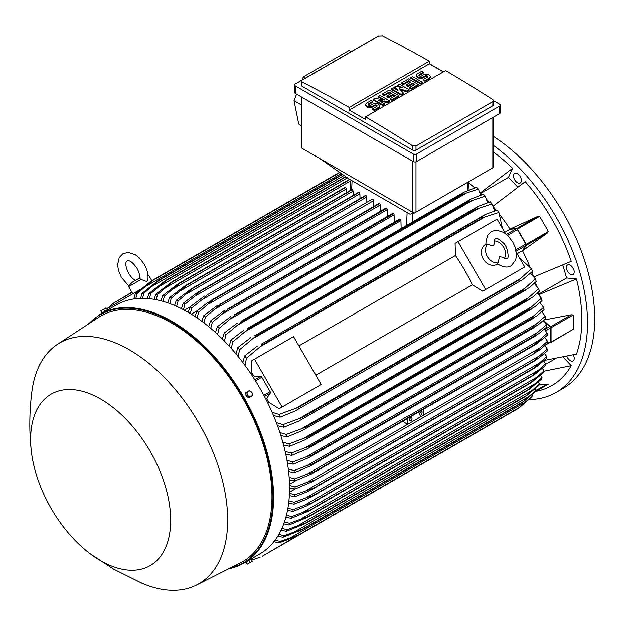<?xml version="1.0" encoding="UTF-8"?>
<svg xmlns="http://www.w3.org/2000/svg" width="626" height="626" viewBox="0 0 626 626"><rect width="100%" height="100%" fill="white"/><g stroke="black" fill="none" stroke-linecap="round" stroke-linejoin="round"><path stroke-width="0.94" d="M493.343 245.94L494.438 243.357C494.329 240.548 494.704 238.96 495.549 238.608L495.549 238.608C496.41 237.536 499.024 239.007 503.374 243.021C507.835 246.198 509.29 259.516 507.06 258.554L507.06 258.554C506.888 259.195 505.331 258.726 502.388 257.137L499.611 256.801L497.967 262.912A11.511 9.398 -120 0 1 487.38 256.621A11.511 9.398 -120 0 1 487.224 244.304L493.343 245.94M494.462 240.916A11.511 9.398 -120 0 1 503.664 247.215A11.511 9.398 -120 0 1 504.517 258.335M497.686 263.961L497.138 264.282A11.511 9.398 -120 0 1 483.233 259.007A11.511 9.398 -120 0 1 485.62 244.336L486.175 244.023M497.967 262.912L497.31 263.687L498.852 264.735C503.993 267.427 508.109 267.756 511.207 265.729L515.722 260.056L516.52 254.618L514.955 246.746L512.655 241.871L508.069 235.869L503.703 232.395L496.614 230.141L491.402 231.432L487.685 235.298C486.019 241.135 485.533 244.195 486.222 244.484L487.224 244.304M458.021 241.659L485.659 289.525L482.732 291.215L472.372 284.814A130.341 75.253 -120 0 0 455.462 255.518L455.094 243.35L497.099 219.1L505.472 233.6M516.364 252.458L524.737 266.958L485.659 289.525M472.372 284.814L315.833 375.193M298.923 345.896L455.462 255.518M318.266 386.164L279.188 408.723L268.836 402.322A130.341 75.253 -120 0 0 266.801 398.214L270.307 393.112A1.385 0.798 -120 0 0 270.15 391.665L261.817 377.22A1.385 0.798 -120 0 0 260.635 376.359L254.461 376.844A130.341 75.253 -120 0 0 251.918 373.033L251.558 360.866L254.477 359.175L282.115 407.033L279.188 408.723M254.477 359.175L293.563 336.608L321.193 384.474L282.115 407.033M521.81 268.648L482.732 291.215M517.092 253.718L522.452 250.619L525.957 245.517A1.385 0.798 -120 0 0 525.801 244.062L515.879 249.79M504.752 232.34L510.112 229.241L516.286 228.764A1.385 0.798 -120 0 1 517.459 229.625L525.801 244.062M522.452 250.619A130.341 75.253 60 0 1 522.53 250.776L526.364 245.275A0.923 0.532 60 0 0 526.263 244.312L517.483 229.1A0.923 0.532 60 0 0 516.693 228.529L510.018 229.1A130.341 75.253 60 0 1 510.112 229.241M526.364 245.275L547.093 233.31L522.53 250.776A130.341 75.253 60 0 1 529.76 266.582M537.186 216.674L539.635 216.306L548.415 231.518L546.881 233.459M499.939 214.937A130.341 75.253 60 0 1 510.018 229.1L537.421 216.557L516.693 228.529M531.897 272.02A130.341 75.253 60 0 1 533.508 276.434M493.28 206.76A130.341 75.253 60 0 1 496.301 210.359M533.892 276.919L571.256 261.332A143.925 83.094 -120 0 0 525.245 181.626L493.061 206.189M517.827 187.143L508.515 177.314L480.69 193.387M480.001 192.73A130.341 75.253 60 0 1 480.259 192.972L512.608 168.284A143.925 83.094 -120 0 0 493.523 152.126M508.515 177.314L512.608 168.284M468.678 182.823A130.341 75.253 60 0 1 474.735 187.902M544.268 360.435L576.491 354.089A143.925 83.094 -120 0 0 576.491 278.946L566.624 277.967L538.798 294.032M566.624 277.967L562.774 264.994M576.491 278.946L538.939 294.603A130.341 75.253 60 0 1 539.025 294.956M566.874 356.249A5.524 3.193 -120 0 0 573.095 360.912A5.524 3.193 -120 0 0 573.94 359.942A5.524 3.193 -120 0 0 573.26 354.84M518.946 174.897A5.524 3.193 -120 0 0 514.689 173.418A5.524 3.193 -120 0 0 515.957 181.509A5.524 3.193 -120 0 0 520.214 182.988A5.524 3.193 -120 0 0 518.946 174.897M528.931 399.584A151.985 87.75 -120 0 0 556.06 392.463A151.985 87.75 -120 0 0 587.532 322.891A151.985 87.75 -120 0 0 493.523 145.49M535.926 391.32L536.091 391.297A143.925 83.094 -120 0 0 571.256 365.662L563.095 357.039M573.94 270.142A5.524 3.193 -120 0 0 567.563 264.994A5.524 3.193 -120 0 0 566.718 269.423A5.524 3.193 -120 0 0 573.095 274.571A5.524 3.193 -120 0 0 573.94 270.142M556.06 392.463L563.22 388.331A151.985 87.75 -120 0 0 594.7 318.751A151.985 87.75 -120 0 0 493.523 136.452M555.849 358.44L545.504 364.418M571.256 365.662L543.971 371.195M373.745 206.455L373.573 200.672A1.15 0.665 -120 0 0 372.76 199.264A1.15 0.665 -120 0 0 372.18 199.209L206.83 295.057C206.423 296.067 204.772 297.647 201.885 299.799L191.759 307.984L190.273 313.548M373.573 200.672L201.885 299.799M188.238 312.343L189.991 306.967L204.412 296.067M189.991 306.967A147.384 85.089 60 0 1 190.875 307.468A147.384 85.089 60 0 1 191.759 307.984M191.243 314.135L197.636 310.441M195.054 316.56L196.83 311.106L206.776 303.242L213.669 299.259A151.296 87.35 60 0 1 213.771 299.33L198.599 312.264L197.096 317.93M380.6 211.158L380.412 204.874A1.15 0.665 -120 0 0 379.7 203.536A151.296 87.35 -120 0 0 379.599 203.466A1.15 0.665 -120 0 0 379.02 203.411L210.978 300.425M379.599 203.466L213.669 299.259M379.7 203.536L213.771 299.33M196.83 311.106A147.384 85.089 60 0 1 198.599 312.264M380.412 204.874L209.068 303.798M184.38 310.191L190.038 306.928M366.891 202.261L366.734 196.979L194.725 296.286L184.913 304.228L183.449 309.69M366.734 196.979A1.15 0.665 -120 0 0 365.92 195.57L199.991 291.364L194.725 296.286M365.92 195.57A151.296 87.35 -120 0 0 365.811 195.515A1.15 0.665 -120 0 0 365.341 195.508L197.847 292.209L365.811 195.515M181.423 308.649L183.152 303.344L197.847 292.209M183.152 303.344A147.384 85.089 60 0 1 184.913 304.228M358.87 192.292A1.15 0.665 -120 0 0 358.502 192.323L191.306 288.852L358.87 192.292A151.296 87.35 -120 0 1 359.081 192.378L193.152 288.179L178.074 300.996L176.634 306.372M360.036 198.575L359.895 193.794A1.15 0.665 -120 0 0 359.081 192.378M174.607 305.488L176.305 300.245L191.306 288.852M176.305 300.245A147.384 85.089 60 0 1 178.074 300.996M359.895 193.794L187.597 293.265M353.181 195.398L353.056 191.118A1.15 0.665 -120 0 0 352.242 189.709A151.296 87.35 -120 0 0 351.929 189.6A1.15 0.665 -120 0 0 351.663 189.655A1.15 0.665 -120 0 0 351.491 189.858M167.791 302.867L169.466 297.679L184.772 286.012L351.929 189.6M186.008 285.401A151.296 87.35 60 0 1 186.313 285.511L171.234 298.289L169.818 303.587M352.242 189.709L186.313 285.511M169.466 297.679A147.384 85.089 60 0 1 171.234 298.289M353.056 191.118L180.491 290.754M346.327 192.738L346.217 188.989A1.15 0.665 -120 0 0 345.403 187.573A151.296 87.35 -120 0 0 344.996 187.471A1.15 0.665 -120 0 0 344.824 187.518A1.15 0.665 -120 0 0 344.699 187.643M160.984 300.809L162.619 295.668L178.246 283.695L344.996 187.471M179.067 283.265A151.296 87.35 60 0 1 179.474 283.375L164.395 296.129L163.01 301.364M345.403 187.573L179.474 283.375M162.619 295.668A147.384 85.089 60 0 1 164.395 296.129M346.217 188.989L173.402 288.758M154.176 299.345L155.78 294.236L172.142 281.708L349.543 179.279L172.142 281.708A151.296 87.35 60 0 1 172.635 281.802L157.556 294.549L156.203 299.721M349.871 179.474L172.635 281.802M155.78 294.236A147.384 85.089 60 0 1 157.556 294.549M350.896 180.757L166.344 287.311M147.376 298.508L148.933 293.43L165.217 280.761L345.646 176.595M165.217 280.761A151.296 87.35 60 0 1 165.796 280.816L150.717 293.578L149.403 298.688M345.951 176.806L165.796 280.816M148.933 293.43A147.384 85.089 60 0 1 150.717 293.578M347.422 177.839L159.309 286.442M140.576 298.352L142.086 293.304L158.3 280.487L342.297 174.255M158.3 280.487A151.296 87.35 60 0 1 158.957 280.479L143.878 293.265L142.611 298.32M342.594 174.458L158.957 280.479M142.086 293.304A147.384 85.089 60 0 1 143.878 293.265M344.065 175.491L152.306 286.199M133.784 298.962L135.239 293.93L151.398 280.933L339.527 172.314M151.398 280.933A151.296 87.35 60 0 1 152.118 280.847L137.039 293.688L135.826 298.688M339.793 172.502L152.118 280.847M135.239 293.93A147.384 85.089 60 0 1 137.039 293.688M341.264 173.527L145.326 286.653M414.185 213.169L409.967 214.162L349.23 179.099L319.917 158.605L414.185 213.169L493.523 167.377L493.523 117.132M301.333 96.92L301.333 147.321A2.301 1.33 0 0 0 302.006 148.26L319.917 158.605M305.41 78.14L303.281 76.928L349.097 50.471L351.249 51.676M296.56 94.166L294.017 100.684L298.743 124.104L301.333 125.654M303.281 76.928L302.053 80.081M294.017 100.684L301.333 104.965M294.572 84.948L294.572 92.468A2.301 1.33 0 0 0 295.253 93.407L413.301 161.563A2.301 1.33 0 0 0 416.564 161.563L499.603 113.619A2.301 1.33 0 0 0 500.284 112.68L500.284 105.16A2.301 1.33 180 0 1 499.603 106.099L416.564 154.043A2.301 1.33 180 0 1 413.301 154.043L295.253 85.887A2.301 1.33 180 0 1 294.572 84.948A2.301 1.33 180 0 1 295.253 84.001L378.292 36.058A2.301 1.33 180 0 1 378.886 35.815M493.523 100.708L499.603 104.221A2.301 1.33 180 0 1 500.284 105.16M429.342 63.649L443.505 71.834M492.85 105.771A2.301 1.33 0 0 0 493.523 104.832L493.523 100.661L492.85 101.631L415.993 146.007L415.993 150.138L492.85 105.771L492.85 101.631M382.118 35.713A1381.692 797.72 60 0 1 429.342 61.207L349.23 107.461A1381.692 797.72 -120 0 0 302.006 81.967L301.333 81.106L301.333 85.277A2.301 1.33 0 0 0 302.006 86.216L412.73 150.138A2.301 1.33 0 0 0 415.993 150.138M412.73 150.138L412.73 145.897A1381.692 797.72 -120 0 0 365.514 116.859L445.626 70.605A1381.692 797.72 60 0 1 492.85 99.644L493.523 100.661M429.342 61.207L429.342 63.836L443.349 71.927M301.333 81.106L302.006 80.198L378.863 35.823M378.581 36.018L382.4 35.893M365.514 116.859L365.514 119.496L349.23 110.09L349.23 107.461M349.23 110.09L429.342 63.836M389.732 100.95L388.026 101.936L378.049 100.129L384.607 103.908L382.893 104.902L373.206 99.307L374.919 98.321L384.888 100.129L378.339 96.341L380.045 95.355L389.732 100.95L389.732 101.702L388.026 102.687L379.951 101.224M384.607 103.908L384.607 104.667L382.893 105.653L373.206 100.058L373.206 99.307M382.987 99.784L378.339 97.093L378.339 96.341M409.107 89.761L406.83 91.083L399.138 88.61L403.41 93.055L401.133 94.369L391.446 88.775L393.151 87.789L397.995 90.582L394.865 86.803L396 86.145L402.557 87.953L397.713 85.159L399.419 84.166L409.107 89.761L409.107 90.512L406.83 91.834L400.186 89.698M403.41 93.055L403.41 93.806L401.133 95.121L391.446 89.526L391.446 88.775M396.806 89.894L394.865 87.554L394.865 86.803M400.061 87.264L397.713 85.911L397.713 85.159M422.221 82.194L422.221 82.945L420.508 83.931L410.82 78.344L410.82 77.593L412.526 76.599L422.221 82.194L420.508 83.18L420.508 83.931M423.356 72.326L419.365 74.627A1.612 0.931 0 0 0 418.896 75.284A1.612 0.931 0 0 0 419.889 76.145A1.612 0.931 0 0 0 421.65 75.942L423.356 74.956A4.03 2.324 0 0 1 427.754 74.455A4.03 2.324 0 0 1 430.234 76.599A4.03 2.324 0 0 1 429.06 78.25L425.07 80.551L423.356 79.565L427.347 77.256A1.612 0.931 0 0 0 427.816 76.599A1.612 0.931 0 0 0 426.822 75.738A1.612 0.931 0 0 0 425.07 75.942L423.356 76.928A4.03 2.324 0 0 1 418.966 77.436A4.03 2.324 0 0 1 416.478 75.284A4.03 2.324 0 0 1 417.659 73.641L421.65 71.341L423.356 72.326L423.356 73.078L419.365 75.378A1.612 0.931 0 0 0 419.037 75.66M430.234 76.599L430.234 77.35A4.03 2.324 180 0 1 429.06 79.001L425.07 81.302L423.356 80.316L423.356 79.565M427.683 76.975A1.612 0.931 0 0 0 425.07 76.693L423.356 77.687A4.03 2.324 180 0 1 418.966 78.187A4.03 2.324 180 0 1 416.478 76.036L416.478 75.284M418.231 84.502L418.231 85.253L411.392 89.197L409.678 88.211L409.678 87.46L414.811 84.502L412.526 83.18L407.972 85.817L406.258 84.831L410.82 82.194L408.543 80.879L403.41 83.837L403.41 84.596L401.704 83.602L401.704 82.851L408.543 78.907L418.231 84.502L411.392 88.446L409.678 87.46M414.162 84.878L412.526 83.931L407.972 86.568L406.258 85.582L406.258 84.831M410.171 82.569L408.543 81.63L403.41 84.596M398.848 95.684L398.848 96.435L392.009 100.387L390.303 99.401L390.303 98.65L395.429 95.684L393.151 94.369L388.589 96.999L386.884 96.013L391.446 93.384L389.161 92.069L384.035 95.027L384.035 95.778L382.322 94.792L382.322 94.041L389.161 90.089L398.848 95.684L392.009 99.636L390.303 98.65M394.779 96.06L393.151 95.121L388.589 97.758L386.884 96.764L386.884 96.013M390.788 93.759L389.161 92.82L384.035 95.778M372.634 101.608L368.644 103.908A1.612 0.931 0 0 0 368.174 104.573A1.612 0.931 0 0 0 369.168 105.426A1.612 0.931 0 0 0 370.928 105.231L372.634 104.245A4.03 2.324 0 0 1 377.024 103.736A4.03 2.324 0 0 1 379.512 105.888A4.03 2.324 0 0 1 378.339 107.531L374.348 109.832L372.634 108.846L376.625 106.545A1.612 0.931 0 0 0 377.095 105.888A1.612 0.931 0 0 0 376.101 105.027A1.612 0.931 0 0 0 374.348 105.231L372.634 106.217A4.03 2.324 0 0 1 368.245 106.717A4.03 2.324 0 0 1 365.756 104.573A4.03 2.324 0 0 1 366.938 102.922L370.928 100.622L372.634 101.608L372.634 102.359L368.644 104.667A1.612 0.931 0 0 0 368.315 104.949M379.512 105.888L379.512 106.639A4.03 2.324 180 0 1 378.339 108.282L374.348 110.583L372.634 109.597L372.634 108.846M376.962 106.264A1.612 0.931 0 0 0 374.348 105.982L372.634 106.968A4.03 2.324 180 0 1 368.245 107.469A4.03 2.324 180 0 1 365.756 105.324L365.756 104.573M374.348 109.832L374.348 110.583M384.035 95.027L382.322 94.041M389.161 92.069L389.161 92.82M388.589 96.999L388.589 97.758M393.151 94.369L393.151 95.121M392.009 99.636L392.009 100.387M403.41 83.837L401.704 82.851M408.543 80.879L408.543 81.63M407.972 85.817L407.972 86.568M412.526 83.18L412.526 83.931M411.392 88.446L411.392 89.197M425.07 80.551L425.07 81.302M420.508 83.18L410.82 77.593M401.133 94.369L401.133 95.121M406.83 91.083L406.83 91.834M382.893 104.902L382.893 105.653M388.026 101.936L388.026 102.687M416.274 145.803L412.448 145.678M480.259 192.972A130.341 75.253 60 0 1 482.004 194.67M486.637 199.397A130.341 75.253 60 0 1 489.196 202.135M535.465 282.287A130.341 75.253 60 0 1 536.568 285.871M538.344 292.248A130.341 75.253 60 0 1 538.939 294.603M543.924 320.011L571.303 314.776L573.213 314.964L573.213 329.307L550.872 342.516A0.923 0.532 60 0 1 550.575 342.539L550.035 342.399M540.567 301.935A130.341 75.253 60 0 1 540.919 303.72M542.179 311.388A130.341 75.253 60 0 1 542.288 312.186M543.462 320.418L550.575 326.749A0.923 0.532 60 0 1 551.06 327.75L551.06 342.093A0.923 0.532 60 0 1 550.872 342.516M543.376 320.489L549.996 326.412L544.628 329.511M545.536 344.996L550.434 342.164A1.385 0.798 -120 0 0 550.716 341.53L550.716 327.922A1.385 0.798 -120 0 0 549.996 326.412M547.476 341.233L534.291 353.064L538.626 350.685L547.476 343.275A147.384 85.089 -120 0 0 547.476 342.258A147.384 85.089 -120 0 0 547.476 341.233L544.831 337.461M539.236 348.33L307.241 482.278L313.814 480.361L311.732 481.95L295.081 488.992L289.548 487.826M423.888 409.044L423.888 414.928M407.604 418.45L407.604 424.326L402.682 421.29M412.002 418.591A1.839 1.064 -60 0 1 411.196 420.445A1.839 1.064 -60 0 1 409.78 420.938A1.839 1.064 -60 0 1 409.396 420.101A1.839 1.064 -60 0 1 410.202 418.246A1.839 1.064 -60 0 1 411.618 417.753A1.839 1.064 -60 0 1 412.002 418.591M422.096 412.761A1.839 1.064 -60 0 1 421.29 414.615A1.839 1.064 -60 0 1 419.874 415.108A1.839 1.064 -60 0 1 419.49 414.271A1.839 1.064 -60 0 1 420.296 412.417A1.839 1.064 -60 0 1 421.713 411.924A1.839 1.064 -60 0 1 422.096 412.761M538.673 340.505L407.604 416.462A1.15 0.665 -120 0 0 407.385 416.306L307.358 474.054L313.587 472.207L534.064 344.918L547.194 333.173A147.384 85.089 -120 0 1 547.304 335.278L535.942 344.355L311.239 474.085L294.916 480.995L289.298 479.806M289.525 485.455L295.081 486.95A147.384 85.089 60 0 1 295.089 487.975A147.384 85.089 60 0 1 295.081 488.992M295.081 486.95L307.241 482.278M547.194 333.173L544.307 329.135M289.134 477.356L294.799 478.89A147.384 85.089 60 0 1 294.916 480.995M294.799 478.89L307.358 474.054M295.895 480.627L289.494 484.321M295.143 488.969L289.486 492.232M289.447 493.288L294.916 494.751L313.595 488.131A151.296 87.35 60 0 1 313.587 488.249L307.358 491.731L294.799 496.731L289.337 495.573M539.33 355.92L547.304 349.034A147.384 85.089 -120 0 1 547.194 351.014L538.673 358.182L534.064 360.952A151.296 87.35 -120 0 0 534.072 360.842L539.33 355.92L306.701 490.228M547.304 349.034L544.894 345.544M534.072 360.842L313.595 488.131M534.064 360.952L313.587 488.249M294.916 494.751A147.384 85.089 60 0 1 294.799 496.731M546.881 384.121L548.415 384.114L539.628 389.192M538.947 385.021L547.093 384.09L536.036 390.475M535.183 391.759L548.415 384.114L535.183 391.759M110.09 308.516L109.401 307.327L137.039 291.372L137.423 292.037M140.772 289.212L137.039 291.372M135.959 280.597C133.761 279.861 131.304 277.435 128.596 273.319C123.424 262.231 127.094 261.332 127.078 260.901C127.438 261.136 130.051 258.405 137.071 268.429C139.285 272.826 140.154 276.168 139.692 278.445L141.053 279.478L146.648 281.504L147.892 279.642M141.053 279.478L128.643 286.645L132.79 293.821M147.932 275.104L148.589 275.127L147.971 275.479M132.008 292.467L113.564 303.109L106.741 308.9M131.859 292.217L113.564 303.109M502.459 228.38L498.899 212.457A147.384 85.089 -120 0 0 497.099 210.133L485.158 214.53L261.543 344.026A151.296 87.35 60 0 1 262.263 344.942L246.503 358.174L244.954 365.294M494.556 210.892L492.052 203.919A147.384 85.089 -120 0 0 490.26 201.815L478.123 206.384L254.704 335.763A151.296 87.35 60 0 1 255.361 336.522L239.656 349.637L238.107 356.429M492.052 203.919L475.838 209.225A151.296 87.35 -120 0 0 475.181 208.466L478.123 206.384M475.838 209.225L255.361 336.522M475.181 208.466L254.704 335.763M235.979 353.846L237.864 347.532L250.611 337.735M237.864 347.532A147.384 85.089 60 0 1 239.656 349.637M478.726 208.301L252.787 338.744M487.662 202.621L485.205 196.141A147.384 85.089 -120 0 0 483.421 194.232L471.073 198.943L247.865 328.204A151.296 87.35 60 0 1 248.444 328.814L232.809 341.859L231.26 348.377M485.205 196.141L468.921 201.525A151.296 87.35 -120 0 0 468.342 200.907L471.073 198.943M468.921 201.525L248.444 328.814M468.342 200.907L247.865 328.204M229.155 346.053L231.025 339.949L243.983 330.051M231.025 339.949A147.384 85.089 60 0 1 232.809 341.859M472.427 200.43L245.408 331.498M480.752 195.077L478.358 189.044A147.384 85.089 -120 0 0 476.582 187.307L464.015 192.151L241.026 321.287A151.296 87.35 60 0 1 241.519 321.764L225.97 334.761L224.421 341.053M478.358 189.044L461.996 194.475A151.296 87.35 -120 0 0 461.503 193.99L464.015 192.151M461.996 194.475L241.519 321.764M461.503 193.99L241.026 321.287M222.332 338.956L224.186 333.024L237.364 323.008M224.186 333.024A147.384 85.089 60 0 1 225.97 334.761M466.08 193.231L238.076 324.871M401.164 228.443L400.93 220.571A1.15 0.665 -120 0 0 400.523 219.523A151.296 87.35 -120 0 0 400.116 219.163A1.15 0.665 -120 0 0 399.537 219.108L234.187 314.964A151.296 87.35 60 0 1 234.594 315.324L219.123 328.29L217.582 334.386M400.116 219.163L234.187 314.964M400.523 219.523L234.594 315.324M215.508 332.492L217.347 326.709L230.751 316.56M217.347 326.709A147.384 85.089 60 0 1 219.123 328.29M400.93 220.571L230.775 318.814M394.31 222.128L394.09 214.812A1.15 0.665 -120 0 0 393.582 213.654A151.296 87.35 -120 0 0 393.277 213.403A1.15 0.665 -120 0 0 392.698 213.349L227.348 309.197A151.296 87.35 60 0 1 227.653 309.447L212.284 322.398L210.751 328.337M393.277 213.403L227.348 309.197M393.582 213.654L227.653 309.447M208.693 326.623L210.508 320.966L224.147 310.66M210.508 320.966A147.384 85.089 60 0 1 212.284 322.398M394.09 214.812L223.513 313.297M387.455 216.377L387.251 209.585A1.15 0.665 -120 0 0 386.641 208.325A151.296 87.35 -120 0 0 386.438 208.176A1.15 0.665 -120 0 0 385.859 208.114L220.508 303.97A151.296 87.35 60 0 1 220.72 304.126L205.438 317.061L203.919 322.86M386.438 208.176L220.508 303.97M386.641 208.325L220.72 304.126M201.869 321.318L203.669 315.77L217.558 305.285M203.669 315.77A147.384 85.089 60 0 1 205.438 317.061M387.251 209.585L216.275 308.297M498.899 212.457L482.74 217.645A151.296 87.35 -120 0 0 482.02 216.737L485.158 214.53M482.74 217.645L262.263 344.942M482.02 216.737L261.543 344.026M242.802 362.415L244.703 355.85L257.255 346.115M244.703 355.85A147.384 85.089 60 0 1 246.503 358.174M484.978 216.909L260.213 346.671M250.83 373.659L251.918 373.033M253.358 377.486L254.461 376.844M266.801 398.214L265.698 398.856M268.836 402.322L267.748 402.956M272.044 412.221L278.993 414.443L298.328 407.416L518.805 280.127L520.574 278.554L295.808 408.324M520.574 278.554L531.388 268.726L519.377 257.677M531.388 268.726A147.384 85.089 -120 0 1 532.499 271.449L522.718 279.587L294.815 411.165L280.104 417.166L273.468 415.531M519.244 281.199A151.296 87.35 -120 0 0 518.805 280.127M298.328 407.416A151.296 87.35 60 0 1 298.766 408.496M278.993 414.443A147.384 85.089 60 0 1 280.104 417.166M533.383 336.514L537.648 332.437L307.069 465.564L312.906 463.803L533.383 336.514A151.296 87.35 -120 0 1 533.415 336.765L538.97 333.556L546.686 327.022A147.384 85.089 -120 0 0 546.459 324.847L543.313 320.543M537.1 332.875L546.952 324.385M533.415 336.765L310.324 465.955L294.298 472.74L288.594 471.527M288.289 468.984L294.063 470.564A147.384 85.089 60 0 1 294.298 472.74M294.063 470.564L307.069 465.564M532.241 327.836L536.146 324.135L306.357 456.8L311.764 455.133L532.241 327.836A151.296 87.35 -120 0 1 532.303 328.227L538.125 324.871L545.614 318.501A147.384 85.089 -120 0 0 545.254 316.255L541.842 311.685M536.138 324.135L545.254 316.255M532.303 328.227L308.962 457.559L293.218 464.218L287.412 462.966M311.764 455.133A151.296 87.35 60 0 1 311.826 455.525M286.958 460.329L292.866 461.972A147.384 85.089 60 0 1 293.218 464.218M292.866 461.972L306.357 456.8M530.621 318.892L534.142 315.574L305.214 447.747L310.144 446.189L530.621 318.892A151.296 87.35 -120 0 1 530.731 319.424L536.803 315.919L544.057 309.706A147.384 85.089 -120 0 0 543.579 307.382L539.87 302.554M534.142 315.574L543.579 307.382M530.731 319.424L307.155 448.897L291.669 455.423L285.738 454.124M310.144 446.189A151.296 87.35 60 0 1 310.253 446.714M285.127 451.385L291.184 453.099A147.384 85.089 60 0 1 291.669 455.423M291.184 453.099L305.214 447.747M528.508 309.674L531.63 306.756L303.618 438.396L308.031 436.964L528.508 309.674A151.296 87.35 -120 0 1 528.68 310.339L534.964 306.709L542.006 300.629A147.384 85.089 -120 0 0 541.388 298.219L537.366 293.125M531.63 306.756L541.388 298.219M528.68 310.339L304.87 439.945L289.619 446.346L283.555 444.984M308.031 436.964A151.296 87.35 60 0 1 308.203 437.637M282.78 442.128L289.001 443.936A147.384 85.089 60 0 1 289.619 446.346M289.001 443.936L303.618 438.396M525.863 300.151L528.563 297.663L301.544 428.732L305.386 427.441L525.863 300.151A151.296 87.35 -120 0 1 526.106 300.965L532.593 297.217L539.432 291.239A147.384 85.089 -120 0 0 538.665 288.743L534.283 283.375M528.563 297.663L538.665 288.743M526.106 300.965L302.084 430.688L287.037 436.956L280.816 435.532M305.386 427.441A151.296 87.35 60 0 1 305.629 428.254M279.853 432.543L286.278 434.46A147.384 85.089 60 0 1 287.037 436.956M286.278 434.46L301.544 428.732M522.647 290.315L524.901 288.273L298.962 418.716L302.17 417.605L522.647 290.315A151.296 87.35 -120 0 1 522.976 291.262L529.635 287.42L536.279 281.528A147.384 85.089 -120 0 0 535.355 278.922L530.566 273.272M524.893 288.273L535.355 278.922M522.976 291.262L298.751 421.11L283.891 427.245L277.475 425.727M302.17 417.605A151.296 87.35 60 0 1 302.507 418.551M276.301 422.589L282.96 424.639A147.384 85.089 60 0 1 283.891 427.245M282.96 424.639L298.962 418.716M482.74 428.959L262.263 556.256L295.808 536.552L278.993 542.922L273.914 541.67M251.785 560.121L260.213 557.109M532.499 395.765L519.244 407.557A151.296 87.35 -120 0 1 518.805 408.136L531.388 397.205A147.384 85.089 -120 0 0 532.499 395.765L531.865 394.842M519.244 407.557L298.766 534.847A151.296 87.35 60 0 1 298.328 535.426L295.808 536.552M518.805 408.136L298.328 535.426M526.036 401.751L290.339 537.828L298.766 534.847M275.166 540.035L280.104 541.482A147.384 85.089 60 0 1 278.993 542.922M280.104 541.482L290.339 537.828M536.279 390.053L522.976 401.822A151.296 87.35 -120 0 1 522.647 402.385L535.355 391.586A147.384 85.089 -120 0 0 536.279 390.053L535.332 388.652M522.976 401.822L302.507 529.111A151.296 87.35 60 0 1 302.17 529.674L282.96 537.304L277.834 536.091M522.647 402.385L302.17 529.674M529.635 396.094L294.22 532.006L302.507 529.111M278.875 534.346L283.891 535.77A147.384 85.089 60 0 1 282.96 537.304M283.891 535.77L294.22 532.006M539.432 383.981L526.106 395.726A151.296 87.35 -120 0 1 525.863 396.258L538.665 385.6A147.384 85.089 -120 0 0 539.432 383.981L538.203 382.15M526.106 395.726L305.629 523.015A151.296 87.35 60 0 1 305.386 523.547L286.278 531.317L281.097 530.128M525.863 396.258L305.386 523.547M532.593 390.1L297.514 525.824L305.629 523.015M281.958 528.274L287.037 529.698A147.384 85.089 60 0 1 286.278 531.317M287.037 529.698L297.514 525.824M284.47 521.873L289.619 523.289A147.384 85.089 60 0 1 289.001 524.987L308.031 517.076L528.508 389.787A151.296 87.35 -120 0 0 528.68 389.309L308.203 516.606A151.296 87.35 60 0 1 308.031 517.076L528.767 389.654L541.388 379.27A147.384 85.089 -120 0 0 542.006 377.572L540.528 375.357M528.68 389.309L542.006 377.572M534.964 383.801L300.284 519.298L308.203 516.606M289.619 523.289L300.284 519.298M310.144 510.3L530.621 383.01A151.296 87.35 -120 0 0 530.731 382.603L310.253 509.893A151.296 87.35 60 0 1 310.144 510.3L531.145 382.752L543.579 372.626A147.384 85.089 -120 0 0 544.057 370.858L542.335 368.291M530.731 382.603L544.057 370.858M536.803 377.22L302.554 512.459L310.253 509.893M309.361 510.8L291.184 518.344L285.91 517.186M286.442 515.159L291.669 516.575A147.384 85.089 60 0 1 291.184 518.344M291.669 516.575L302.554 512.459M545.614 363.855L532.303 375.616A151.296 87.35 -120 0 1 532.241 375.936L536.138 373.393L545.254 365.694A147.384 85.089 -120 0 0 545.614 363.855L543.658 360.959M532.303 375.616L311.826 502.905A151.296 87.35 60 0 1 311.764 503.226L306.357 506.058L292.866 511.411L287.53 510.26M532.241 375.936L311.764 503.226M538.125 370.373L304.369 505.323L311.826 502.905M287.921 508.148L293.218 509.572A147.384 85.089 60 0 1 292.866 511.411M293.218 509.572L304.369 505.323M546.459 358.487A147.384 85.089 -120 0 0 546.686 356.577L544.51 353.377M537.648 365.913L533.383 368.581A151.296 87.35 -120 0 0 533.415 368.354L546.686 356.577M546.952 358.033L537.1 366.335M533.415 368.354L312.937 495.643A151.296 87.35 60 0 1 312.906 495.87L307.069 499.032L294.063 504.204L288.672 503.054M533.383 368.581L312.906 495.87M538.97 363.268L305.746 497.913L312.937 495.643M288.922 500.855L294.298 502.295A147.384 85.089 60 0 1 294.063 504.204M294.298 502.295L305.746 497.913M289.001 524.987L283.774 523.813M246.19 561.991L259.79 553.94A143.698 82.961 -120 0 0 281.817 438.795A143.698 82.961 -120 0 0 187.941 312.171A143.698 82.961 -120 0 0 116.092 305.058L100.137 314.268A143.698 82.961 -120 0 1 171.986 321.381A143.698 82.961 -120 0 1 265.854 448.013A143.698 82.961 -120 0 1 243.835 563.157A143.698 82.961 -120 0 1 228.803 568.784M105.997 310.887L103.392 312.39M90.473 553.994L113.322 568.995L142.149 583.346A139.089 80.3 -120 0 0 196.556 585.044L240.235 563.017A141.852 81.896 -120 0 0 264.947 450.188A141.852 81.896 -120 0 0 171.657 323.079A141.852 81.896 -120 0 0 98.454 317.452L57.545 344.261A139.089 80.3 -120 0 0 31.809 392.236C29.305 412.503 29.164 432.308 31.386 451.659A99.018 57.169 -120 0 0 90.473 553.994A99.018 57.169 -120 0 0 100.661 560.74A99.018 57.169 -120 0 0 170.679 520.316A99.018 57.169 -120 0 0 100.661 399.036A99.018 57.169 -120 0 0 31.386 451.659M196.556 585.044A139.089 80.3 -120 0 0 220.79 474.406A139.089 80.3 -120 0 0 129.324 349.777A139.089 80.3 -120 0 0 57.545 344.261M106.561 310.559L106.983 310.316M100.809 310.864L101.889 313.055L107.328 309.917L105.982 307.875L100.794 310.872L106.24 308.031M102.163 312.898L101.076 311.012M104.886 311.325L103.799 309.447M247.09 561.279L250.259 559.448M246.847 392.032L245.76 392.659L246.034 395.961L248.749 397.846L251.198 396.438A2.997 2.441 -120 0 1 248.616 396.195A2.997 2.441 -120 0 1 247.583 395.069A2.997 2.441 -120 0 1 247.113 393.605A2.997 2.441 -120 0 1 248.201 391.25L246.847 392.032L247.121 395.335L249.837 397.22M249.289 390.624L248.201 391.25A2.997 2.441 -120 0 1 250.783 391.485A2.997 2.441 -120 0 1 251.816 392.619A2.997 2.441 -120 0 1 252.278 394.083A2.997 2.441 -120 0 1 251.198 396.438L252.286 395.804L252.012 392.51L249.289 390.624M246.034 395.961L247.121 395.335M252.286 560.982L251.198 561.921L252.301 561.279L251.198 559.104L245.76 562.242L247.09 564.284L251.198 561.921L247.09 564.284M248.749 560.513L249.837 562.398M248.186 563.658L247.106 564.284M246.034 562.085L247.121 563.963M525.957 245.517L516.168 251.167M517.459 229.625L507.537 235.353M516.286 228.764L506.497 234.414M526.263 244.312L548.415 231.518M517.483 229.1L539.635 216.306M302.006 148.26L302.006 97.312M372.634 106.217L372.634 106.968M374.348 105.231L374.348 105.982M378.339 107.531L378.339 108.282M368.644 103.908L368.644 104.667M423.356 76.928L423.356 77.687M425.07 75.942L425.07 76.693M429.06 78.25L429.06 79.001M419.365 74.627L419.365 75.378M302.006 86.216L302.006 81.967M295.253 93.407L295.253 85.887M413.301 161.563L413.301 154.043M416.564 161.563L416.564 154.043M499.603 113.619L499.603 106.099M492.85 167.815L492.85 117.524M415.993 212.191L415.993 161.805M412.73 212.191L412.73 161.234M352.078 180.742L351.687 189.647M407.119 212.519L406.548 225.329M412.377 213.599L412.737 221.76M467.442 182.487L467.786 190.359M551.06 342.093L573.213 329.307M551.06 327.75L573.213 314.964M550.575 326.749L571.303 314.776M550.716 341.53L547.061 343.643M550.716 327.922L545.669 330.833M254.79 379.732L260.635 376.359M255.502 380.866L261.817 377.22M263.836 395.303L270.15 391.665M264.462 396.485L270.307 393.112M229.992 568.189A143.237 82.695 -120 0 0 268.21 459.312A143.237 82.695 -120 0 0 171.657 321.952A143.237 82.695 -120 0 0 88.861 323.744M351.663 189.655L184.772 286.012M344.824 187.518L178.246 283.695M350.943 180.085L350.278 190.453M468.608 181.806L469.124 189.858M535.942 344.355L311.239 474.085M535.895 352.532L311.732 481.95M535.394 360.459L311.787 489.563M140.083 277.748L133.361 281.63C134.52 281.129 131.538 281.833 128.643 286.645M135.161 280.589L133.369 281.63M147.892 279.658C148.448 274.642 147.235 269.516 144.254 264.282L139.606 258.162L135.232 254.688L128.15 252.435L122.931 253.726L119.214 257.599L117.618 264.861L118.447 270.385L121.413 277.467L128.948 286.066M148.589 275.127L151.805 280.698M522.718 279.587L294.815 411.165M535.543 335.927L310.324 465.955M534.69 327.241L309.041 457.52M533.352 318.298L307.155 448.897M531.529 309.087L304.87 439.945M529.173 299.58L302.084 430.688M526.255 289.76L298.751 421.11M533.031 375.577L310.621 503.993M534.447 368.151L311.419 496.911M87.695 324.503L100.137 314.268M228.748 568.815L243.835 563.157L246.527 561.6"/></g></svg>
